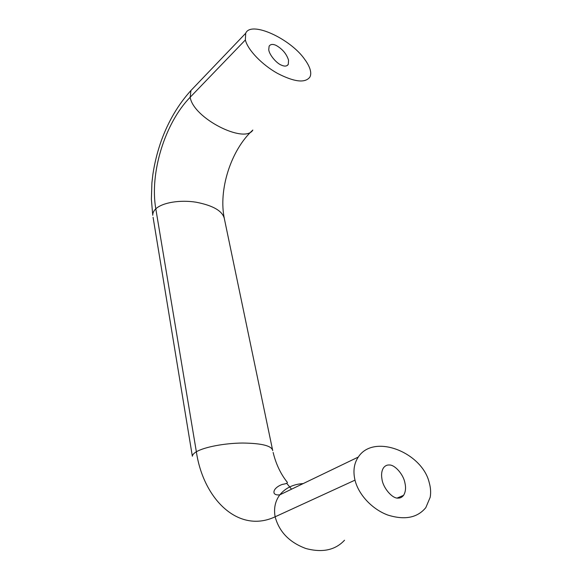 <?xml version="1.0" encoding="UTF-8"?>
<svg xmlns="http://www.w3.org/2000/svg" width="582" height="582" viewBox="0 0 582 582"><rect width="100%" height="100%" fill="white"/><g stroke="black" fill="none" stroke-linecap="round" stroke-linejoin="round"><path stroke-width="0.87" d="M398.161 498.097C400.271 498.163 402.075 497.246 403.559 495.355C405.632 491.986 406.083 487.789 404.89 482.754C403.464 474.541 394.829 464.582 389.242 465.003C386.994 464.836 385.08 465.782 383.502 467.826C381.654 470.773 381.137 474.519 381.967 479.066C382.92 487.658 392.253 498.839 398.161 498.097M281.477 65.177C284.671 66.603 286.948 66.333 288.294 64.376L288.556 60.208C286.577 53.93 282.445 49.004 276.152 45.418C272.871 43.89 270.528 44.137 269.124 46.167L268.753 49.616C268.964 54.228 276.261 63.271 281.477 65.177M304.677 59.32C290.665 38.965 251.133 20.421 245.706 33.203L245.357 39.976C247.772 49.979 262.024 64.726 277.432 73.347C294.296 82.033 305.106 83.299 309.85 77.13C310.919 75.136 311.014 72.605 310.133 69.527C309.224 66.421 307.405 63.016 304.677 59.32M430.185 497.283L425.813 507.635C417.367 517.842 404.716 520.315 387.859 515.063C372.364 509.388 358.607 494.867 354.998 480.143C352.903 471.129 354.009 463.425 358.308 457.037C373.848 433.052 422.183 452.498 429.21 482.558C430.68 487.665 431.007 492.576 430.185 497.283M193.77 87.547L190.925 90.516C178.223 104.556 168.336 121.318 161.279 140.793C157.387 151.8 154.594 162.982 152.891 174.36L151.909 182.821L151.371 199.248L152.746 215.282C152.695 212.976 153.713 210.83 155.801 208.829C149.567 173.378 164.655 123.348 190.176 97.238L245.357 39.976M245.648 33.327L190.925 90.523L190.176 97.238C193.304 118.357 244.687 144.14 252.835 130.062C230.807 150.011 218.148 190.387 224.441 218.978C222.819 211.157 213.376 205.57 196.105 202.209C180.034 199.641 162.48 202.543 155.801 208.829L196.36 451.77C204.457 447.005 224.659 443.178 242.563 443.04C261.704 443.273 271.758 445.79 272.718 450.577M153.081 217.319L192.351 456.244C192.475 454.782 193.813 453.283 196.36 451.77C203.351 499.181 238.489 533.992 275.133 516.801C273.627 508.399 275.191 501.08 279.826 494.831L279.833 494.831C285.464 487.956 293.255 484.202 303.222 483.569M291.546 489.193L286.693 483.315M344.522 540.227C335.305 550.15 322.428 552.915 305.892 548.52C289.443 542.424 279.193 531.846 275.133 516.801L354.998 480.143M397.222 498.025L403.559 495.355M286.897 65.722L288.294 64.376M224.448 219.13L272.718 450.643M358.294 457.059L279.826 494.831C276.945 495.18 275.046 494.664 274.144 493.289C272.674 488.756 280.095 484.944 282.692 484.333C286.81 483.664 288.214 482.827 286.904 481.816C285.333 479.626 277.396 470.14 273.133 452.432"/></g></svg>
